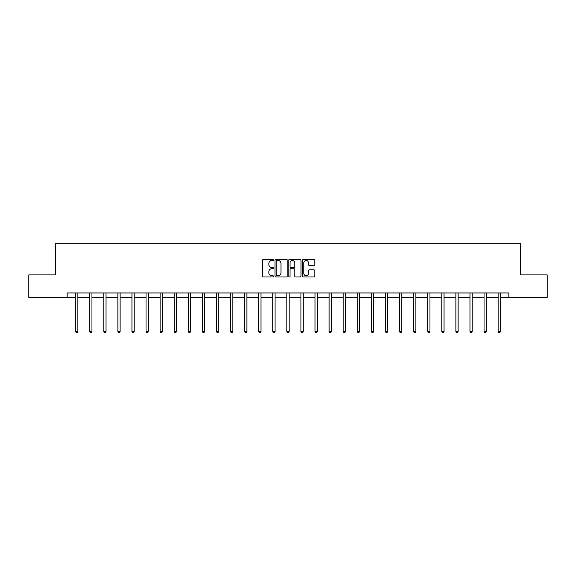 <?xml version="1.0" encoding="UTF-8"?>
<svg xmlns="http://www.w3.org/2000/svg" width="576" height="576" viewBox="0 0 576 576"><rect width="100%" height="100%" fill="white"/><g stroke="black" fill="none" stroke-linecap="round" stroke-linejoin="round"><path stroke-width="0.86" d="M273.557 259.884A0.619 0.619 0 0 0 272.938 259.265L263.52 259.265A0.886 0.886 0 0 0 262.634 260.15L262.634 276.106A0.886 0.886 0 0 0 263.52 276.991L272.938 276.991A0.619 0.619 0 0 0 273.557 276.372A0.619 0.619 0 0 0 272.938 275.753L271.714 275.753A2.837 2.837 0 0 1 268.884 272.916L268.884 271.584A2.837 2.837 0 0 1 271.714 268.747L272.938 268.747A0.619 0.619 0 0 0 273.557 268.128A0.619 0.619 0 0 0 272.938 267.509L271.714 267.509A2.837 2.837 0 0 1 268.884 264.672L268.884 263.34A2.837 2.837 0 0 1 271.714 260.51L272.938 260.51A0.619 0.619 0 0 0 273.557 259.884M313.898 265.514A0.886 0.886 0 0 0 314.784 264.629L314.784 260.15A0.886 0.886 0 0 0 313.898 259.265L303.444 259.265A0.886 0.886 0 0 0 302.558 260.15L302.558 276.106A0.886 0.886 0 0 0 303.444 276.991L313.898 276.991A0.886 0.886 0 0 0 314.784 276.106L314.784 270.698A0.886 0.886 0 0 0 313.898 269.813L309.42 269.813A0.886 0.886 0 0 0 308.534 270.698L308.534 273.377A2.369 2.369 0 0 1 306.166 275.753A2.369 2.369 0 0 1 303.797 273.377L303.797 262.879A2.369 2.369 0 0 1 306.166 260.51A2.369 2.369 0 0 1 308.534 262.879L308.534 264.629A0.886 0.886 0 0 0 309.42 265.514L313.898 265.514M67.169 297.468L28.8 297.468L28.8 274.903L55.706 274.903L55.706 243.302L520.294 243.302L520.294 274.903L547.2 274.903L547.2 297.468L508.831 297.468L508.831 292.954L67.169 292.954L67.169 297.468L75.614 297.468M287.222 260.15A0.886 0.886 0 0 0 286.337 259.265L275.882 259.265A0.886 0.886 0 0 0 274.997 260.15L274.997 276.106A0.886 0.886 0 0 0 275.882 276.991L286.337 276.991A0.886 0.886 0 0 0 287.222 276.106L287.222 260.15M289.663 259.265L300.118 259.265A0.886 0.886 0 0 1 301.003 260.15L301.003 276.106A0.886 0.886 0 0 1 300.118 276.991L295.646 276.991A0.886 0.886 0 0 1 294.754 276.106L294.754 269.633A0.886 0.886 0 0 0 293.868 268.747L290.902 268.747A0.886 0.886 0 0 0 290.016 269.633L290.016 276.372A0.619 0.619 0 0 1 289.397 276.991A0.619 0.619 0 0 1 288.778 276.372L288.778 260.15A0.886 0.886 0 0 1 289.663 259.265M77.868 297.468L89.698 297.468M91.951 297.468L103.781 297.468M106.034 297.468L117.864 297.468M120.118 297.468L131.947 297.468M134.201 297.468L146.03 297.468M148.291 297.468L160.114 297.468M162.374 297.468L174.197 297.468M176.458 297.468L188.28 297.468M190.541 297.468L202.37 297.468M204.624 297.468L216.454 297.468M218.707 297.468L230.537 297.468M232.79 297.468L244.62 297.468M246.874 297.468L258.703 297.468M260.964 297.468L272.786 297.468M275.047 297.468L286.87 297.468M289.13 297.468L300.953 297.468M303.214 297.468L315.036 297.468M317.297 297.468L329.126 297.468M331.38 297.468L343.21 297.468M345.463 297.468L357.293 297.468M359.546 297.468L371.376 297.468M373.63 297.468L385.459 297.468M387.72 297.468L399.542 297.468M401.803 297.468L413.626 297.468M415.886 297.468L427.709 297.468M429.97 297.468L441.799 297.468M444.053 297.468L455.882 297.468M458.136 297.468L469.966 297.468M472.219 297.468L484.049 297.468M486.302 297.468L498.132 297.468M500.386 297.468L508.831 297.468M276.854 260.51A0.619 0.619 0 0 0 276.235 261.13L276.235 275.126A0.619 0.619 0 0 0 276.854 275.753L278.143 275.753A2.837 2.837 0 0 0 280.98 272.916L280.98 263.34A2.837 2.837 0 0 0 278.143 260.51L276.854 260.51M294.754 262.922A2.369 2.369 0 0 0 292.385 260.554A2.369 2.369 0 0 0 290.016 262.922L290.016 266.623A0.886 0.886 0 0 0 290.902 267.509L293.868 267.509A0.886 0.886 0 0 0 294.754 266.623L294.754 262.922M77.99 292.954L77.933 293.09A0.9 0.9 0 0 0 77.868 293.429L77.868 331.524L75.614 331.524L75.614 293.429A0.9 0.9 0 0 0 75.55 293.09L75.492 292.954M77.868 331.524L77.191 332.698L76.291 332.698L75.614 331.524M92.074 292.954L92.016 293.09A0.9 0.9 0 0 0 91.951 293.429L91.951 331.524L89.698 331.524L89.698 293.429A0.9 0.9 0 0 0 89.633 293.09L89.575 292.954M91.951 331.524L91.274 332.698L90.374 332.698L89.698 331.524M106.157 292.954L106.099 293.09A0.9 0.9 0 0 0 106.034 293.429L106.034 331.524L103.781 331.524L103.781 293.429A0.9 0.9 0 0 0 103.716 293.09L103.658 292.954M106.034 331.524L105.358 332.698L104.458 332.698L103.781 331.524M120.24 292.954L120.182 293.09A0.9 0.9 0 0 0 120.118 293.429L120.118 331.524L117.864 331.524L117.864 293.429A0.9 0.9 0 0 0 117.799 293.09L117.742 292.954M120.118 331.524L119.441 332.698L118.541 332.698L117.864 331.524M134.323 292.954L134.273 293.09A0.9 0.9 0 0 0 134.201 293.429L134.201 331.524L131.947 331.524L131.947 293.429A0.9 0.9 0 0 0 131.882 293.09L131.832 292.954M134.201 331.524L133.524 332.698L132.624 332.698L131.947 331.524M148.406 292.954L148.356 293.09A0.9 0.9 0 0 0 148.291 293.429L148.291 331.524L146.03 331.524L146.03 293.429A0.9 0.9 0 0 0 145.966 293.09L145.915 292.954M148.291 331.524L147.614 332.698L146.707 332.698L146.03 331.524M162.49 292.954L162.439 293.09A0.9 0.9 0 0 0 162.374 293.429L162.374 331.524L160.114 331.524L160.114 293.429A0.9 0.9 0 0 0 160.049 293.09L159.998 292.954M162.374 331.524L161.698 332.698L160.79 332.698L160.114 331.524M176.573 292.954L176.522 293.09A0.9 0.9 0 0 0 176.458 293.429L176.458 331.524L174.197 331.524L174.197 293.429A0.9 0.9 0 0 0 174.132 293.09L174.082 292.954M176.458 331.524L175.781 332.698L174.874 332.698L174.197 331.524M190.656 292.954L190.606 293.09A0.9 0.9 0 0 0 190.541 293.429L190.541 331.524L188.28 331.524L188.28 293.429A0.9 0.9 0 0 0 188.215 293.09L188.165 292.954M190.541 331.524L189.864 332.698L188.964 332.698L188.28 331.524M204.746 292.954L204.689 293.09A0.9 0.9 0 0 0 204.624 293.429L204.624 331.524L202.37 331.524L202.37 293.429A0.9 0.9 0 0 0 202.306 293.09L202.248 292.954M204.624 331.524L203.947 332.698L203.047 332.698L202.37 331.524M218.83 292.954L218.772 293.09A0.9 0.9 0 0 0 218.707 293.429L218.707 331.524L216.454 331.524L216.454 293.429A0.9 0.9 0 0 0 216.389 293.09L216.331 292.954M218.707 331.524L218.03 332.698L217.13 332.698L216.454 331.524M232.913 292.954L232.855 293.09A0.9 0.9 0 0 0 232.79 293.429L232.79 331.524L230.537 331.524L230.537 293.429A0.9 0.9 0 0 0 230.472 293.09L230.414 292.954M232.79 331.524L232.114 332.698L231.214 332.698L230.537 331.524M246.996 292.954L246.938 293.09A0.9 0.9 0 0 0 246.874 293.429L246.874 331.524L244.62 331.524L244.62 293.429A0.9 0.9 0 0 0 244.555 293.09L244.498 292.954M246.874 331.524L246.197 332.698L245.297 332.698L244.62 331.524M261.079 292.954L261.029 293.09A0.9 0.9 0 0 0 260.964 293.429L260.964 331.524L258.703 331.524L258.703 293.429A0.9 0.9 0 0 0 258.638 293.09L258.588 292.954M260.964 331.524L260.28 332.698L259.38 332.698L258.703 331.524M275.162 292.954L275.112 293.09A0.9 0.9 0 0 0 275.047 293.429L275.047 331.524L272.786 331.524L272.786 293.429A0.9 0.9 0 0 0 272.722 293.09L272.671 292.954M275.047 331.524L274.37 332.698L273.463 332.698L272.786 331.524M289.246 292.954L289.195 293.09A0.9 0.9 0 0 0 289.13 293.429L289.13 331.524L286.87 331.524L286.87 293.429A0.9 0.9 0 0 0 286.805 293.09L286.754 292.954M289.13 331.524L288.454 332.698L287.546 332.698L286.87 331.524M303.329 292.954L303.278 293.09A0.9 0.9 0 0 0 303.214 293.429L303.214 331.524L300.953 331.524L300.953 293.429A0.9 0.9 0 0 0 300.888 293.09L300.838 292.954M303.214 331.524L302.537 332.698L301.63 332.698L300.953 331.524M317.412 292.954L317.362 293.09A0.9 0.9 0 0 0 317.297 293.429L317.297 331.524L315.036 331.524L315.036 293.429A0.9 0.9 0 0 0 314.971 293.09L314.921 292.954M317.297 331.524L316.62 332.698L315.72 332.698L315.036 331.524M331.502 292.954L331.445 293.09A0.9 0.9 0 0 0 331.38 293.429L331.38 331.524L329.126 331.524L329.126 293.429A0.9 0.9 0 0 0 329.062 293.09L329.004 292.954M331.38 331.524L330.703 332.698L329.803 332.698L329.126 331.524M345.586 292.954L345.528 293.09A0.9 0.9 0 0 0 345.463 293.429L345.463 331.524L343.21 331.524L343.21 293.429A0.9 0.9 0 0 0 343.145 293.09L343.087 292.954M345.463 331.524L344.786 332.698L343.886 332.698L343.21 331.524M359.669 292.954L359.611 293.09A0.9 0.9 0 0 0 359.546 293.429L359.546 331.524L357.293 331.524L357.293 293.429A0.9 0.9 0 0 0 357.228 293.09L357.17 292.954M359.546 331.524L358.87 332.698L357.97 332.698L357.293 331.524M373.752 292.954L373.694 293.09A0.9 0.9 0 0 0 373.63 293.429L373.63 331.524L371.376 331.524L371.376 293.429A0.9 0.9 0 0 0 371.311 293.09L371.254 292.954M373.63 331.524L372.953 332.698L372.053 332.698L371.376 331.524M387.835 292.954L387.785 293.09A0.9 0.9 0 0 0 387.72 293.429L387.72 331.524L385.459 331.524L385.459 293.429A0.9 0.9 0 0 0 385.394 293.09L385.344 292.954M387.72 331.524L387.036 332.698L386.136 332.698L385.459 331.524M401.918 292.954L401.868 293.09A0.9 0.9 0 0 0 401.803 293.429L401.803 331.524L399.542 331.524L399.542 293.429A0.9 0.9 0 0 0 399.478 293.09L399.427 292.954M401.803 331.524L401.126 332.698L400.219 332.698L399.542 331.524M416.002 292.954L415.951 293.09A0.9 0.9 0 0 0 415.886 293.429L415.886 331.524L413.626 331.524L413.626 293.429A0.9 0.9 0 0 0 413.561 293.09L413.51 292.954M415.886 331.524L415.21 332.698L414.302 332.698L413.626 331.524M430.085 292.954L430.034 293.09A0.9 0.9 0 0 0 429.97 293.429L429.97 331.524L427.709 331.524L427.709 293.429A0.9 0.9 0 0 0 427.644 293.09L427.594 292.954M429.97 331.524L429.293 332.698L428.386 332.698L427.709 331.524M444.168 292.954L444.118 293.09A0.9 0.9 0 0 0 444.053 293.429L444.053 331.524L441.799 331.524L441.799 293.429A0.9 0.9 0 0 0 441.727 293.09L441.677 292.954M444.053 331.524L443.376 332.698L442.476 332.698L441.799 331.524M458.258 292.954L458.201 293.09A0.9 0.9 0 0 0 458.136 293.429L458.136 331.524L455.882 331.524L455.882 293.429A0.9 0.9 0 0 0 455.818 293.09L455.76 292.954M458.136 331.524L457.459 332.698L456.559 332.698L455.882 331.524M472.342 292.954L472.284 293.09A0.9 0.9 0 0 0 472.219 293.429L472.219 331.524L469.966 331.524L469.966 293.429A0.9 0.9 0 0 0 469.901 293.09L469.843 292.954M472.219 331.524L471.542 332.698L470.642 332.698L469.966 331.524M486.425 292.954L486.367 293.09A0.9 0.9 0 0 0 486.302 293.429L486.302 331.524L484.049 331.524L484.049 293.429A0.9 0.9 0 0 0 483.984 293.09L483.926 292.954M486.302 331.524L485.626 332.698L484.726 332.698L484.049 331.524M500.508 292.954L500.45 293.09A0.9 0.9 0 0 0 500.386 293.429L500.386 331.524L498.132 331.524L498.132 293.429A0.9 0.9 0 0 0 498.067 293.09L498.01 292.954M500.386 331.524L499.709 332.698L498.809 332.698L498.132 331.524"/></g></svg>
